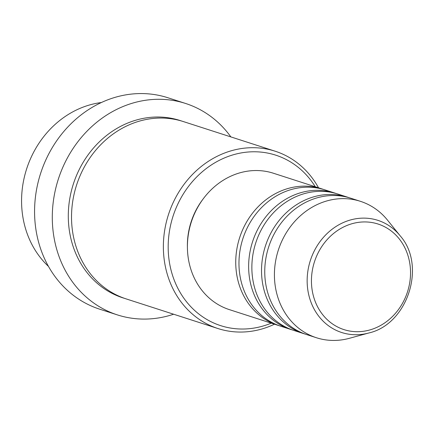 <?xml version="1.0" encoding="UTF-8"?>
<svg xmlns="http://www.w3.org/2000/svg" width="434" height="434" viewBox="0 0 434 434"><rect width="100%" height="100%" fill="white"/><g stroke="black" fill="none" stroke-linecap="round" stroke-linejoin="round"><path stroke-width="0.65" d="M279.355 325.744A71.664 63.158 -72.1 0 1 277.738 325.245A71.664 63.158 -72.1 0 1 237.181 247.261A71.664 63.158 -72.1 0 1 304.462 186.143A71.664 63.158 -72.1 0 1 321.773 188.85A71.664 63.158 -72.1 0 1 323.373 189.392M292.245 329.905A71.664 63.158 -72.1 0 1 290.628 329.406L280.961 326.287A71.664 63.158 -72.1 0 1 240.403 248.302A71.664 63.158 -72.1 0 1 307.684 187.184A71.664 63.158 -72.1 0 1 324.995 189.891L334.663 193.011A71.664 63.158 -72.1 0 1 336.269 193.559M290.628 329.406A71.664 63.158 -72.1 0 1 250.076 251.422A71.664 63.158 -72.1 0 1 317.357 190.304A71.664 63.158 -72.1 0 1 334.663 193.011M305.14 334.066A71.664 63.158 -72.1 0 1 303.518 333.572L293.851 330.448A71.664 63.158 -72.1 0 1 253.299 252.463A71.664 63.158 -72.1 0 1 320.58 191.345A71.664 63.158 -72.1 0 1 337.885 194.052L347.553 197.172A71.664 63.158 -72.1 0 1 349.158 197.72M303.518 333.572A71.664 63.158 -72.1 0 1 262.966 255.588A71.664 63.158 -72.1 0 1 330.247 194.465A71.664 63.158 -72.1 0 1 347.553 197.172M368.808 332.986L349.392 338.303A71.664 63.158 -72.1 0 1 333.719 340.44A71.664 63.158 -72.1 0 1 316.408 337.733L306.74 334.609A71.664 63.158 -72.1 0 1 266.188 256.624A71.664 63.158 -72.1 0 1 333.469 195.506A71.664 63.158 -72.1 0 1 350.775 198.213L360.442 201.333A71.664 63.158 -72.1 0 1 387.535 220.157L400.175 235.825C426.611 265.635 407.683 324.263 368.808 332.986A58.937 51.939 -72.1 0 1 355.918 334.739A58.937 51.939 -72.1 0 1 307.294 276.447A58.937 51.939 -72.1 0 1 363.665 218.123A58.937 51.939 -72.1 0 1 400.175 235.825M101.361 102.532A93.164 82.107 107.9 0 0 26.648 168.875A93.164 82.107 107.9 0 0 48.462 266.384M315.285 186.756A89.583 78.95 107.9 0 0 254.08 151.77A89.583 78.95 107.9 0 0 168.397 240.425A89.583 78.95 107.9 0 0 242.302 329.032A89.583 78.95 107.9 0 0 271.25 323.151M274.489 324.198A93.164 82.107 -72.1 0 1 240.458 332.059A93.164 82.107 -72.1 0 1 217.955 328.538A93.164 82.107 -72.1 0 1 165.235 227.161A93.164 82.107 -72.1 0 1 252.702 147.701A93.164 82.107 -72.1 0 1 275.205 151.222A93.164 82.107 -72.1 0 1 318.523 187.803M185.638 103.482L167.909 97.758A111.082 97.894 107.9 0 0 141.083 93.56A111.082 97.894 107.9 0 0 36.798 188.296A111.082 97.894 107.9 0 0 99.657 309.171L117.381 314.894A111.082 97.894 -72.1 0 1 54.521 194.02A111.082 97.894 -72.1 0 1 158.811 99.283A111.082 97.894 -72.1 0 1 185.638 103.482A111.082 97.894 -72.1 0 1 230.866 136.911M217.955 328.538L126.11 298.885A93.164 82.107 -72.1 0 1 73.389 197.508A93.164 82.107 -72.1 0 1 160.857 118.048A93.164 82.107 -72.1 0 1 183.354 121.569L275.205 151.222M277.738 325.245L229.396 309.637A71.664 63.158 -72.1 0 1 188.844 231.658A71.664 63.158 -72.1 0 1 256.125 170.535A71.664 63.158 -72.1 0 1 273.431 173.242L321.773 188.85M187.407 247.288A68.084 60 -72.1 0 1 202.906 199.271M173.622 314.227A111.082 97.894 -72.1 0 1 144.207 319.088A111.082 97.894 -72.1 0 1 117.381 314.894M316.408 337.733A71.664 63.158 -72.1 0 1 275.856 259.749A71.664 63.158 -72.1 0 1 343.137 198.626A71.664 63.158 -72.1 0 1 360.442 201.333M364.631 221.931A55.476 48.89 107.9 0 0 311.574 276.832A55.476 48.89 107.9 0 0 357.339 331.701A55.476 48.89 107.9 0 0 410.401 276.8A55.476 48.89 107.9 0 0 364.631 221.931M124.504 298.348A93.164 82.107 -72.1 0 1 69.988 197.41A93.164 82.107 -72.1 0 1 157.634 117.012A93.164 82.107 -72.1 0 1 181.737 121.07"/></g></svg>
